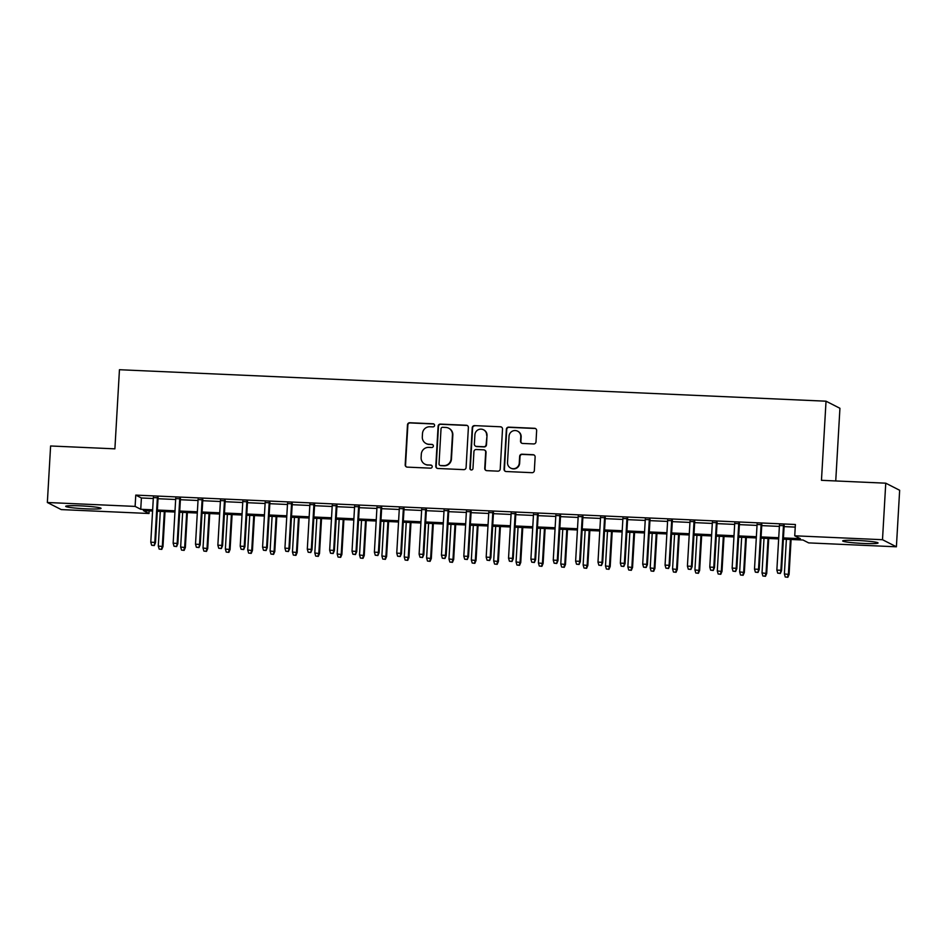 <?xml version="1.0" encoding="UTF-8"?>
<svg xmlns="http://www.w3.org/2000/svg" width="947" height="947" viewBox="0 0 947 947"><rect width="100%" height="100%" fill="white"/><g stroke="black" fill="none" stroke-linecap="round" stroke-linejoin="round"><path stroke-width="1.42" d="M434.578 425.392A1.563 1.539 -63 0 0 433.122 423.771L409.802 422.741A2.225 2.19 -63 0 0 407.482 424.86L405.186 464.799A2.225 2.19 -63 0 0 407.246 467.12L430.565 468.161A1.563 1.539 -63 0 0 431.37 465.214A1.563 1.539 -63 0 0 430.743 465.048L427.724 464.918A7.138 7.008 -63 0 1 421.119 457.508L421.308 454.169A7.138 7.008 -63 0 1 428.742 447.386L431.761 447.517A1.563 1.539 -63 0 0 432.554 444.581A1.563 1.539 -63 0 0 431.939 444.415L428.92 444.273A7.138 7.008 -63 0 1 422.303 436.863L422.492 433.537A7.138 7.008 -63 0 1 429.926 426.754L432.945 426.884A1.563 1.539 -63 0 0 434.578 425.392M433.927 424.043A1.563 1.539 -63 0 0 433.501 423.972L410.181 422.93A2.225 2.19 -63 0 0 407.861 425.049L405.553 464.989A2.225 2.19 -63 0 0 406.559 466.978M431.548 465.32A1.563 1.539 -63 0 0 431.122 465.237L427.724 464.918M432.732 444.688A1.563 1.539 -63 0 0 432.317 444.605L428.92 444.273M863.309 543.448A17.709 1.338 3.3 0 1 842.688 540.938A17.709 1.338 3.3 0 1 857.449 540.465A17.709 1.338 3.3 0 1 878.058 542.974A17.709 1.338 3.3 0 1 863.309 543.448M86.295 508.835A17.709 1.338 3.3 0 1 65.686 506.325A17.709 1.338 3.3 0 1 80.436 505.852A17.709 1.338 3.3 0 1 101.057 508.361A17.709 1.338 3.3 0 1 86.295 508.835M533.682 443.942A2.225 2.19 -63 0 0 536.002 441.823L536.641 430.613A2.225 2.19 -63 0 0 534.582 428.293L508.681 427.144A2.225 2.19 -63 0 0 506.361 429.263L504.053 469.203A2.225 2.19 -63 0 0 506.124 471.523L532.025 472.683A2.225 2.19 -63 0 0 534.345 470.552L535.126 457.022A2.225 2.19 -63 0 0 533.054 454.702L521.975 454.205A2.225 2.19 -63 0 0 519.654 456.336L519.264 463.047A5.966 5.86 -63 0 1 510.682 468.09A5.966 5.86 -63 0 1 507.521 462.515L509.036 436.224A5.966 5.86 -63 0 1 517.618 431.169A5.966 5.86 -63 0 1 520.779 436.745L520.53 441.124A2.225 2.19 -63 0 0 522.59 443.445L533.682 443.942M149.164 510.883L149.01 513.499L61.247 509.593L47.35 502.502L50.605 445.978L114.895 448.842L119.452 369.721L826.033 401.197L821.463 480.318L885.753 483.183L882.497 539.707L896.395 546.798L808.631 542.891L802.997 540.015L783.382 539.139M47.35 502.502L135.113 506.408L140.748 509.285L152.656 509.817M783.453 537.92L800.369 538.665L794.734 535.801L795.385 524.496L135.764 495.103L135.113 506.408M794.734 535.801L882.497 539.707M468.386 427.571A2.225 2.19 -63 0 0 466.326 425.25L440.426 424.102A2.225 2.19 -63 0 0 438.106 426.221L435.798 466.161A2.225 2.19 -63 0 0 437.869 468.481L463.758 469.641A2.225 2.19 -63 0 0 466.09 467.51L468.386 427.571M474.554 425.617L500.454 426.777A2.225 2.19 -63 0 1 502.514 429.098L500.217 469.037A2.225 2.19 -63 0 1 497.897 471.156L486.805 470.659A2.225 2.19 -63 0 1 484.746 468.351L485.681 452.145A2.225 2.19 -63 0 0 483.609 449.825L476.258 449.505A2.225 2.19 -63 0 0 473.938 451.624L472.967 468.493A1.563 1.539 -63 0 1 470.718 469.807A1.563 1.539 -63 0 1 469.89 468.351L472.233 427.748A2.225 2.19 -63 0 1 474.554 425.617L500.454 426.777M158.078 497.802L153.355 497.601M180.439 498.797L175.716 498.596M202.788 499.803L198.077 499.59M225.149 500.797L220.438 500.584M247.51 501.792L242.799 501.579M269.871 502.786L265.16 502.573M292.232 503.78L287.509 503.567M314.593 504.775L309.87 504.573M336.954 505.781L332.231 505.568M359.315 506.775L354.592 506.562M381.677 507.77L376.953 507.556M404.038 508.764L399.314 508.551M426.399 509.758L421.675 509.545M448.748 510.753L444.036 510.551M471.109 511.747L466.398 511.546M493.47 512.753L488.759 512.54M515.831 513.748L511.12 513.534M538.192 514.742L533.469 514.529M560.553 515.736L555.83 515.523M582.914 516.731L578.191 516.517M605.275 517.725L600.552 517.524M627.636 518.719L622.913 518.518M649.997 519.725L645.274 519.512M672.358 520.72L667.635 520.507M694.707 521.714L689.996 521.501M717.068 522.708L712.357 522.495M739.429 523.703L734.718 523.49M761.79 524.697L757.079 524.496M135.764 495.103L141.399 497.98L153.307 498.513M158.019 498.726L175.657 499.507M180.38 499.72L198.018 500.501M202.741 500.714L220.379 501.496M225.102 501.709L242.74 502.502M247.463 502.703L265.101 503.496M269.824 503.697L287.462 504.491M292.185 504.704L309.823 505.485M314.546 505.698L332.184 506.479M336.895 506.692L354.545 507.474M359.256 507.687L376.906 508.468M381.617 508.681L399.267 509.474M403.978 509.675L421.616 510.469M426.339 510.682L443.977 511.463M448.7 511.676L466.338 512.457M471.061 512.67L488.699 513.452M493.423 513.665L511.06 514.446M515.784 514.659L533.421 515.44M538.145 515.653L555.782 516.446M560.506 516.648L578.144 517.441M582.855 517.654L600.505 518.435M605.216 518.648L622.866 519.43M627.577 519.643L645.227 520.424M649.938 520.637L667.576 521.418M672.299 521.631L689.937 522.424M694.66 522.626L712.298 523.419M717.021 523.62L734.659 524.413M739.382 524.626L757.02 525.407M761.743 525.621L779.381 526.402M784.104 526.615L795.231 527.112M784.152 525.703L779.428 525.49M835.739 480.958L839.93 408.287L826.033 401.197M885.753 483.183L899.65 490.274L896.395 546.798M152.585 511.037L143.376 510.622L149.01 513.499M778.659 538.926L761.021 538.145M756.298 537.932L738.66 537.15M733.937 536.937L716.299 536.156M711.576 535.943L693.938 535.15M689.215 534.948L671.577 534.155M666.854 533.942L649.216 533.161M644.505 532.948L626.855 532.167M622.143 531.954L604.494 531.172M599.782 530.959L582.133 530.178M577.421 529.965L559.784 529.172M555.06 528.971L537.423 528.177M532.699 527.976L515.061 527.183M510.338 526.97L492.7 526.189M487.977 525.976L470.339 525.194M465.616 524.981L447.978 524.2M443.255 523.987L425.617 523.206M420.894 522.993L403.256 522.199M398.545 521.998L380.895 521.205M376.184 521.004L358.534 520.211M353.823 519.998L336.173 519.216M331.462 519.003L313.824 518.222M309.101 518.009L291.463 517.228M286.74 517.015L269.102 516.233M264.379 516.02L246.741 515.227M242.018 515.026L224.38 514.233M219.657 514.02L202.019 513.238M197.296 513.025L179.658 512.244M174.935 512.031L157.297 511.25M157.368 510.031L175.006 510.812M179.729 511.025L197.367 511.806M202.09 512.019L219.728 512.801M224.451 513.014L242.089 513.795M246.812 514.008L264.45 514.801M269.173 515.002L286.811 515.795M291.534 516.008L309.172 516.79M313.883 517.003L331.533 517.784M336.244 517.997L353.894 518.778M358.605 518.992L376.255 519.773M380.966 519.986L398.604 520.779M403.327 520.98L420.965 521.773M425.688 521.975L443.326 522.768M448.049 522.981L465.687 523.762M470.41 523.975L488.048 524.756M492.771 524.969L510.409 525.751M515.132 525.964L532.77 526.745M537.494 526.958L555.131 527.751M559.843 527.952L577.492 528.746M582.204 528.947L599.853 529.74M604.565 529.953L622.215 530.734M626.926 530.947L644.564 531.729M649.287 531.942L666.925 532.723M671.648 532.936L689.286 533.717M694.009 533.93L711.647 534.724M716.37 534.925L734.008 535.718M738.731 535.931L756.369 536.712M761.092 536.925L778.73 537.707M141.399 497.98L140.748 509.285M426.091 443.527L426.458 443.729A7.138 7.008 -63 0 0 429.299 444.474M424.895 464.172L425.274 464.361A7.138 7.008 -63 0 0 428.103 465.107M467.392 425.594A2.225 2.19 -63 0 0 466.693 425.452L440.805 424.292A2.225 2.19 -63 0 0 438.473 426.41L436.176 466.362A2.225 2.19 -63 0 0 437.171 468.339M442.663 427.31A1.563 1.539 -63 0 0 441.03 428.802L439.017 463.864A1.563 1.539 -63 0 0 440.462 465.486L443.646 465.628A7.138 7.008 -63 0 0 451.068 458.833L452.453 434.874A7.138 7.008 -63 0 0 445.848 427.452L442.663 427.31M439.834 465.32L440.213 465.51A1.563 1.539 -63 0 0 440.829 465.675L440.462 465.486M448.677 428.198L449.044 428.399A7.138 7.008 -63 0 1 452.832 435.064L451.447 459.035A7.138 7.008 -63 0 1 444.013 465.817L440.829 465.675M501.519 427.109A2.225 2.19 -63 0 0 500.833 426.967M484.497 450.062L484.864 450.251A2.225 2.19 -63 0 1 486.048 452.335L485.113 468.54A2.225 2.19 -63 0 0 486.119 470.517M474.932 425.819A2.225 2.19 -63 0 0 472.6 427.937L470.268 468.54A1.563 1.539 -63 0 0 470.908 469.89M486.64 435.336A5.966 5.86 -63 0 0 483.479 429.76A5.966 5.86 -63 0 0 474.909 434.815L474.364 444.084A2.225 2.19 -63 0 0 476.436 446.392L483.787 446.724A2.225 2.19 -63 0 0 486.107 444.605L487.018 435.525A5.966 5.86 -63 0 0 483.858 429.95L483.479 429.76M475.548 446.167L475.927 446.357A2.225 2.19 -63 0 0 476.815 446.593L476.436 446.392M487.018 435.525L486.486 444.794A2.225 2.19 -63 0 1 484.166 446.913L476.815 446.593M517.618 431.169L517.997 431.37A5.966 5.86 -63 0 1 521.158 436.934L520.909 441.326A2.225 2.19 -63 0 0 521.904 443.303M510.682 468.09L511.06 468.28A5.966 5.86 -63 0 0 519.643 463.237L519.264 463.047M534.12 455.045A2.225 2.19 -63 0 0 533.433 454.891L522.353 454.406A2.225 2.19 -63 0 0 520.021 456.525L519.643 463.237M535.647 428.636A2.225 2.19 -63 0 0 534.96 428.482L509.06 427.334A2.225 2.19 -63 0 0 506.74 429.453L504.431 469.404A2.225 2.19 -63 0 0 505.426 471.381M159.167 549.094L161.783 549.39L159.167 549.094L158.291 546.04L162.991 546.573L165.015 511.593M161.404 549.201L162.316 546.218L164.316 511.558M158.291 546.04L160.292 511.38M162.991 546.573L161.783 549.39M153.899 545.365L151.662 545.271L154.266 545.555L154.811 542.394L150.786 542.205L153.378 497.163M157.403 497.341L154.811 542.394L155.486 542.738L158.102 497.376M154.266 545.555L155.486 542.738M150.786 542.205L151.662 545.271M181.528 550.089L184.144 550.385L181.528 550.089L180.652 547.035L185.352 547.567L187.376 512.587M183.765 550.195L184.677 547.224L186.677 512.552M180.652 547.035L182.653 512.374M185.352 547.567L184.144 550.385M203.889 551.095L206.505 551.379L203.889 551.095L203.013 548.041L207.713 548.562L209.737 513.582M206.126 551.19L207.038 548.218L209.038 513.546M203.013 548.041L205.014 513.369M207.713 548.562L206.505 551.379M226.25 552.089L228.866 552.373L226.25 552.089L225.374 549.035L230.074 549.556L232.098 514.576M228.487 552.184L229.399 549.213L231.399 514.552M225.374 549.035L227.375 514.363M230.074 549.556L228.866 552.373M248.611 553.084L251.227 553.379L248.611 553.084L247.735 550.029L252.435 550.55L254.447 515.57M250.848 553.178L251.76 550.207L253.76 515.547M247.735 550.029L249.736 515.369M252.435 550.55L251.227 553.379M176.249 546.36L174.023 546.265L176.627 546.549L177.172 543.389L173.147 543.211L175.74 498.158M179.764 498.335L177.172 543.389L177.847 543.732L180.463 498.371M176.627 546.549L177.847 543.732M173.147 543.211L174.023 546.265M198.61 547.354L196.372 547.259L198.988 547.555L199.533 544.383L195.508 544.205L198.101 499.152M202.125 499.329L199.533 544.383L200.208 544.726L202.824 499.365M198.988 547.555L200.208 544.726M195.508 544.205L196.372 547.259M220.971 548.349L218.733 548.254L221.349 548.55L221.882 545.377L217.857 545.2L220.462 500.146M224.486 500.324L221.882 545.377L222.569 545.721L225.185 500.359M221.349 548.55L222.569 545.721M217.857 545.2L218.733 548.254M243.332 549.355L241.094 549.248L243.71 549.544L244.243 546.372L240.218 546.194L242.823 501.141M246.847 501.318L244.243 546.372L244.918 546.715L247.534 501.354M243.71 549.544L244.918 546.715M240.218 546.194L241.094 549.248M270.972 554.078L273.576 554.374L270.972 554.078L270.096 551.024L274.796 551.545L276.808 516.577M273.21 554.184L274.121 551.201L276.122 516.541M270.096 551.024L272.097 516.364M274.796 551.545L273.576 554.374M265.693 550.349L263.455 550.243L266.071 550.538L266.604 547.366L262.579 547.188L265.184 502.135M269.208 502.324L266.604 547.366L267.279 547.721L269.895 502.348M266.071 550.538L267.279 547.721M262.579 547.188L263.455 550.243M293.333 555.072L295.938 555.368L293.333 555.072L292.457 552.018L297.157 552.539L299.169 517.571M295.571 555.179L296.482 552.196L298.483 517.536M292.457 552.018L294.458 517.358M297.157 552.539L295.938 555.368M288.054 551.343L285.816 551.249L288.433 551.533L288.965 548.372L284.94 548.183L287.545 503.141M291.569 503.319L288.965 548.372L289.64 548.715L292.256 503.342M288.433 551.533L289.64 548.715M284.94 548.183L285.816 551.249M315.694 556.067L318.299 556.363L315.694 556.067L314.818 553.012L319.518 553.545L321.53 518.565M317.92 556.173L318.843 553.19L320.844 518.53M314.818 553.012L316.819 518.352M319.518 553.545L318.299 556.363M310.415 552.338L308.177 552.243L310.794 552.527L311.326 549.367L307.302 549.189L309.894 504.135M313.919 504.313L311.326 549.367L312.001 549.71L314.617 504.349M310.794 552.527L312.001 549.71M307.302 549.189L308.177 552.243M338.055 557.073L340.66 557.357L338.055 557.073L337.179 554.007L341.879 554.54L343.891 519.56M340.281 557.167L341.204 554.196L343.193 519.524M337.179 554.007L339.168 519.347M341.879 554.54L340.66 557.357M332.776 553.332L330.539 553.237L333.155 553.522L333.687 550.361L329.663 550.183L332.255 505.13M336.28 505.307L333.687 550.361L334.362 550.704L336.978 505.343M333.155 553.522L334.362 550.704M329.663 550.183L330.539 553.237M360.405 558.067L363.021 558.351L360.405 558.067L359.529 555.013L364.24 555.534L366.252 520.554M362.642 558.162L363.553 555.191L365.554 520.53M359.529 555.013L361.529 520.341M364.24 555.534L363.021 558.351M355.137 554.326L352.9 554.232L355.504 554.528L356.048 551.355L352.024 551.178L354.616 506.124M358.641 506.302L356.048 551.355L356.723 551.699L359.339 506.337M355.504 554.528L356.723 551.699M352.024 551.178L352.9 554.232M382.766 559.061L385.382 559.346L382.766 559.061L381.89 556.007L386.601 556.528L388.613 521.548M385.003 559.156L385.914 556.185L387.915 521.525M381.89 556.007L383.89 521.347M386.601 556.528L385.382 559.346M377.498 555.333L375.261 555.226L377.865 555.522L378.409 552.35L374.385 552.172L376.977 507.118M381.002 507.296L378.409 552.35L379.084 552.693L381.7 507.332M377.865 555.522L379.084 552.693M374.385 552.172L375.261 555.226M405.127 560.056L407.743 560.352L405.127 560.056L404.251 557.002L408.95 557.523L410.974 522.543M407.364 560.151L408.275 557.179L410.276 522.519M404.251 557.002L406.251 522.342M408.95 557.523L407.743 560.352M399.859 556.327L397.622 556.22L400.226 556.516L400.77 553.344L396.746 553.166L399.338 508.113M403.363 508.302L400.77 553.344L401.445 553.687L404.061 508.326M400.226 556.516L401.445 553.687M396.746 553.166L397.622 556.22M427.488 561.05L430.104 561.346L427.488 561.05L426.612 557.996L431.311 558.517L433.335 523.549M429.725 561.157L430.636 558.174L432.637 523.513M426.612 557.996L428.612 523.336M431.311 558.517L430.104 561.346M422.208 557.321L419.983 557.215L422.587 557.511L423.131 554.338L419.107 554.161L421.699 509.119M425.724 509.297L423.131 554.338L423.806 554.693L426.422 509.32M422.587 557.511L423.806 554.693M419.107 554.161L419.983 557.215M449.849 562.045L452.465 562.34L449.849 562.045L448.973 558.99L453.672 559.511L455.696 524.543M452.086 562.151L452.997 559.168L454.998 524.508M448.973 558.99L450.973 524.33M453.672 559.511L452.465 562.34M472.21 563.039L474.826 563.335L472.21 563.039L471.334 559.985L476.033 560.517L478.057 525.538M474.447 563.145L475.358 560.162L477.359 525.502M471.334 559.985L473.334 525.325M476.033 560.517L474.826 563.335M494.571 564.045L497.175 564.329L494.571 564.045L493.695 560.979L498.394 561.512L500.407 526.532M496.808 564.14L497.72 561.169L499.72 526.496M493.695 560.979L495.695 526.319M498.394 561.512L497.175 564.329M516.932 565.039L519.536 565.323L516.932 565.039L516.056 561.985L520.755 562.506L522.768 527.526M519.169 565.134L520.081 562.163L522.081 527.503M516.056 561.985L518.056 527.313M520.755 562.506L519.536 565.323M539.293 566.034L541.897 566.318L539.293 566.034L538.417 562.98L543.116 563.501L545.129 528.521M541.53 566.128L542.442 563.157L544.442 528.497M538.417 562.98L540.417 528.319M543.116 563.501L541.897 566.318M561.654 567.028L564.258 567.324L561.654 567.028L560.778 563.974L565.477 564.495L567.49 529.527M563.879 567.123L564.803 564.152L566.791 529.491M560.778 563.974L562.767 529.314M565.477 564.495L564.258 567.324M584.003 568.022L586.619 568.318L584.003 568.022L583.139 564.968L587.838 565.489L589.851 530.521M586.24 568.129L587.164 565.146L589.152 530.486M583.139 564.968L585.128 530.308M587.838 565.489L586.619 568.318M606.364 569.017L608.98 569.313L606.364 569.017L605.488 565.963L610.199 566.495L612.212 531.516M608.601 569.123L609.513 566.14L611.513 531.48M605.488 565.963L607.489 531.303M610.199 566.495L608.98 569.313M628.725 570.011L631.341 570.307L628.725 570.011L627.849 566.957L632.549 567.49L634.573 532.51M630.962 570.118L631.874 567.146L633.874 532.474M627.849 566.957L629.85 532.297M632.549 567.49L631.341 570.307M651.086 571.017L653.702 571.301L651.086 571.017L650.21 567.963L654.91 568.484L656.934 533.504M653.323 571.112L654.235 568.141L656.235 533.469M650.21 567.963L652.211 533.291M654.91 568.484L653.702 571.301M673.447 572.012L676.063 572.296L673.447 572.012L672.571 568.958L677.271 569.478L679.295 534.499M675.684 572.106L676.596 569.135L678.597 534.475M672.571 568.958L674.572 534.286M677.271 569.478L676.063 572.296M695.808 573.006L698.424 573.302L695.808 573.006L694.932 569.952L699.632 570.473L701.656 535.493M698.046 573.101L698.957 570.13L700.958 535.469M694.932 569.952L696.933 535.292M699.632 570.473L698.424 573.302M718.169 574L720.785 574.296L718.169 574L717.293 570.946L721.993 571.467L724.005 536.499M720.407 574.107L721.318 571.124L723.319 536.464M717.293 570.946L719.294 536.286M721.993 571.467L720.785 574.296M740.53 574.995L743.135 575.291L740.53 574.995L739.654 571.941L744.354 572.462L746.366 537.494M742.768 575.101L743.679 572.118L745.68 537.458M739.654 571.941L741.655 537.28M744.354 572.462L743.135 575.291M762.891 575.989L765.496 576.285L762.891 575.989L762.015 572.935L766.715 573.468L768.727 538.488M765.129 576.096L766.04 573.113L768.041 538.452M762.015 572.935L764.016 538.275M766.715 573.468L765.496 576.285M785.252 576.995L787.857 577.279L785.252 576.995L784.376 573.929L789.076 574.462L791.088 539.482M787.49 577.09L788.401 574.119L790.402 539.447M784.376 573.929L786.377 539.269M789.076 574.462L787.857 577.279M444.569 558.316L442.332 558.221L444.948 558.505L445.492 555.344L441.456 555.155L444.06 510.113M448.085 510.291L445.492 555.344L446.167 555.688L448.783 510.315M444.948 558.505L446.167 555.688M441.456 555.155L442.332 558.221M466.93 559.31L464.693 559.215L467.309 559.499L467.842 556.339L463.817 556.161L466.421 511.108M470.446 511.285L467.842 556.339L468.528 556.682L471.133 511.321M467.309 559.499L468.528 556.682M463.817 556.161L464.693 559.215M489.291 560.304L487.054 560.21L489.67 560.494L490.203 557.333L486.178 557.156L488.782 512.102M492.807 512.28L490.203 557.333L490.877 557.676L493.494 512.315M489.67 560.494L490.877 557.676M486.178 557.156L487.054 560.21M511.652 561.299L509.415 561.204L512.031 561.5L512.564 558.328L508.539 558.15L511.143 513.096M515.168 513.274L512.564 558.328L513.238 558.671L515.855 513.31M512.031 561.5L513.238 558.671M508.539 558.15L509.415 561.204M534.013 562.305L531.776 562.198L534.392 562.494L534.925 559.322L530.9 559.144L533.504 514.091M537.529 514.268L534.925 559.322L535.6 559.665L538.216 514.304M534.392 562.494L535.6 559.665M530.9 559.144L531.776 562.198M556.374 563.299L554.137 563.193L556.753 563.489L557.286 560.316L553.261 560.139L555.853 515.085M559.878 515.275L557.286 560.316L557.961 560.66L560.577 515.298M556.753 563.489L557.961 560.66M553.261 560.139L554.137 563.193M578.735 564.294L576.498 564.187L579.102 564.483L579.647 561.311L575.622 561.133L578.215 516.091M582.239 516.269L579.647 561.311L580.322 561.666L582.938 516.293M579.102 564.483L580.322 561.666M575.622 561.133L576.498 564.187M601.096 565.288L598.859 565.193L601.463 565.477L602.008 562.317L597.983 562.127L600.576 517.086M604.6 517.263L602.008 562.317L602.683 562.66L605.299 517.299M601.463 565.477L602.683 562.66M597.983 562.127L598.859 565.193M623.457 566.282L621.22 566.188L623.824 566.472L624.369 563.311L620.344 563.134L622.937 518.08M626.961 518.258L624.369 563.311L625.044 563.654L627.66 518.293M623.824 566.472L625.044 563.654M620.344 563.134L621.22 566.188M645.807 567.277L643.581 567.182L646.185 567.478L646.73 564.305L642.705 564.128L645.298 519.074M649.322 519.252L646.73 564.305L647.405 564.649L650.021 519.287M646.185 567.478L647.405 564.649M642.705 564.128L643.581 567.182M668.168 568.271L665.93 568.176L668.546 568.472L669.091 565.3L665.066 565.122L667.659 520.069M671.683 520.246L669.091 565.3L669.766 565.643L672.382 520.282M668.546 568.472L669.766 565.643M665.066 565.122L665.93 568.176M690.529 569.277L688.291 569.171L690.908 569.467L691.44 566.294L687.415 566.117L690.02 521.063M694.044 521.241L691.44 566.294L692.127 566.637L694.743 521.276M690.908 569.467L692.127 566.637M687.415 566.117L688.291 569.171M712.89 570.272L710.652 570.165L713.269 570.461L713.801 567.289L709.777 567.111L712.381 522.057M716.406 522.247L713.801 567.289L714.476 567.644L717.092 522.27M713.269 570.461L714.476 567.644M709.777 567.111L710.652 570.165M735.251 571.266L733.014 571.171L735.63 571.455L736.162 568.295L732.138 568.105L734.742 523.064M738.767 523.241L736.162 568.295L736.837 568.638L739.453 523.265M735.63 571.455L736.837 568.638M732.138 568.105L733.014 571.171M757.612 572.26L755.375 572.166L757.991 572.45L758.523 569.289L754.499 569.111L757.103 524.058M761.128 524.236L758.523 569.289L759.198 569.632L761.814 524.271M757.991 572.45L759.198 569.632M754.499 569.111L755.375 572.166M779.973 573.255L777.736 573.16L780.352 573.444L780.884 570.283L776.86 570.106L779.464 525.052M783.489 525.23L780.884 570.283L781.559 570.627L784.175 525.265M780.352 573.444L781.559 570.627M776.86 570.106L777.736 573.16"/></g></svg>
